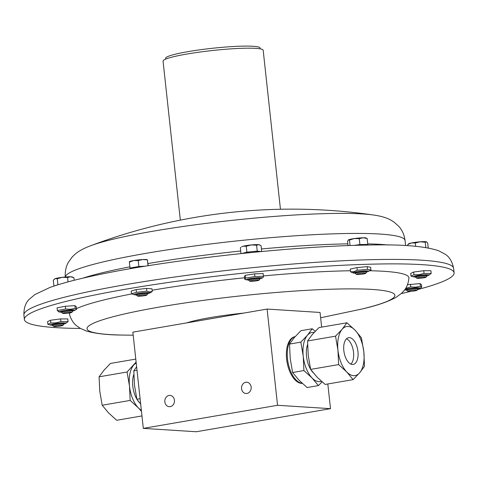 <?xml version="1.0" encoding="UTF-8"?>
<svg xmlns="http://www.w3.org/2000/svg" width="478" height="478" viewBox="0 0 478 478"><rect width="100%" height="100%" fill="white"/><g stroke="black" fill="none" stroke-linecap="round" stroke-linejoin="round"><path stroke-width="0.72" d="M346.508 338.765A13.581 6.931 -99.8 0 1 348.749 340.408A13.581 6.931 -99.8 0 1 353.589 352.758A13.581 6.931 -99.8 0 1 350.864 364.099M353.158 339.649A13.581 6.931 -99.8 0 1 358.1 354.18A13.581 6.931 -99.8 0 1 353.194 364.433A13.581 6.931 -99.8 0 1 348.623 362.455A13.581 6.931 -99.8 0 1 343.682 347.93A13.581 6.931 -99.8 0 1 348.593 337.671A13.581 6.931 -99.8 0 1 353.158 339.649M346.735 371.956A24.892 12.709 -99.8 0 1 337.952 350.225A24.892 12.709 -99.8 0 1 342.105 329.324A24.892 12.709 -99.8 0 1 355.046 330.149A24.892 12.709 -99.8 0 1 363.836 351.88A24.892 12.709 -99.8 0 1 359.683 372.78A24.892 12.709 -99.8 0 1 346.735 371.956L353.105 379.628L359.683 372.78L364.505 366.244L363.836 351.88L361.416 337.821L355.046 330.149L346.932 322.781L318.957 327.591L312.379 334.433L307.557 340.975L335.532 336.165L337.952 350.225L338.621 364.589L346.735 371.956M338.621 364.589L310.64 369.398L308.226 355.339L307.557 340.975M353.105 379.628L325.13 384.437L317.01 377.07L310.64 369.398M346.932 322.781L342.105 329.324L335.532 336.165M312.935 372.422A18.534 9.464 -99.8 0 1 310.939 369.805M310.616 369.285A18.534 9.464 -99.8 0 1 307.575 344.614M321.425 381.289A24.892 12.709 -99.8 0 1 312.026 377.925A24.892 12.709 -99.8 0 1 303.237 356.194A24.892 12.709 -99.8 0 1 307.396 335.293A24.892 12.709 -99.8 0 1 314.118 332.473M322.118 381.898L318.396 385.591L312.026 377.925L303.906 370.558L303.237 356.194L300.823 342.134L307.396 335.293L312.218 328.75L315.235 331.284M312.218 328.75L300.931 330.692L294.352 337.534L289.531 344.076L290.2 358.434L292.614 372.499L298.983 380.165L307.103 387.533L318.396 385.591M289.531 344.076L300.823 342.134M292.614 372.499L303.906 370.558M302.198 383.302A23.763 12.129 -99.8 0 1 295.912 379.777A23.763 12.129 -99.8 0 1 287.272 354.981A23.763 12.129 -99.8 0 1 295.207 336.554M294.687 336.727A23.649 12.075 80.2 0 0 286.627 359.205A23.649 12.075 80.2 0 0 302.275 383.374M321.646 327.131L320.051 312.451L267.1 309.069L132.86 332.15L143.31 428.372L196.261 431.748L330.501 408.666L277.551 405.29L267.1 309.069M330.501 408.666L327.818 383.971M131.761 293.916A170.67 17.728 173.8 0 0 76.492 308.609M70.129 312.881A170.67 17.728 173.8 0 0 69.627 314.882C71.216 319.848 73.666 323.57 76.964 326.056L80.232 328.308L86.458 331.027C95.247 333.608 107.197 334.953 122.302 335.066L133.189 335.197M80.471 328.44A216.122 22.448 -6.2 0 1 24.384 319.507A216.122 22.448 -6.2 0 1 148.132 285.509A216.122 22.448 -6.2 0 1 378.701 264.005A216.122 22.448 -6.2 0 1 454.1 272.824A216.122 22.448 -6.2 0 1 417.569 289.602M410.698 291.353A216.122 22.448 -6.2 0 1 401.239 293.594M152.261 291.508L151.968 288.79L146.531 288.443L136.146 289.59L131.193 291.078L131.486 293.803L136.439 292.309L146.83 291.162L149.608 291.909L152.261 291.508L150.946 292.369M410.453 284.189L410.745 286.908L415.609 287.176L420.353 286.292L421.716 287.23L421.417 284.512L420.054 283.574L407.489 284.745M65.313 306.273L57.067 307.826L57.366 310.545L65.606 308.997L70.469 309.26L75.207 308.382L76.57 309.314L76.277 306.595L74.915 305.657L65.313 306.273L65.606 308.997M263.462 276.284L263.169 273.559L254.601 273.864L245.22 275.34L244.413 276.517L244.706 279.242L245.178 279.224L245.519 278.065L254.894 276.583L263.462 276.284L263.121 277.443L262.655 277.455M431.204 273.446L430.911 270.727L423.753 270.703L413.649 272.042L410.704 273.41L410.996 276.129L413.942 274.766L419.057 274.671L424.046 273.422L431.204 273.446L428.754 275.256A7.809 0.813 173.8 0 0 419.403 275.274A7.809 0.813 173.8 0 0 413.727 276.887A7.809 0.813 173.8 0 0 415.657 277.037M68.079 321.646L67.786 318.928L60.628 318.904L50.525 320.248L47.579 321.61L47.872 324.329L50.817 322.967L55.932 322.871L60.921 321.622L68.079 321.646L65.629 323.457A7.809 0.813 173.8 0 0 56.279 323.475A7.809 0.813 173.8 0 0 50.608 325.094A7.809 0.813 173.8 0 0 52.532 325.237M370.958 270.034L370.665 267.316L367.188 266.658L356.97 267.561L350.225 269.114L350.523 271.833L353.959 271.629L357.269 270.279L367.486 269.383L370.958 270.034L368.389 271.408A7.809 0.813 173.8 0 0 364.409 270.912A7.809 0.813 173.8 0 0 354.951 272.125A7.809 0.813 173.8 0 0 353.367 273.04A7.809 0.813 173.8 0 0 355.291 273.183M320.63 317.768L361.804 309.045C376.533 305.693 387.915 301.809 395.951 297.406L401.442 293.414L404.155 290.51C406.844 287.38 408.433 283.215 408.923 278.023A170.67 17.728 173.8 0 0 369.637 270.745M350.404 270.751A170.67 17.728 173.8 0 0 263.426 275.92M244.551 277.778A170.67 17.728 173.8 0 0 152.124 290.23M367.026 244.951L367.809 244.419L363.854 244.491A9.052 0.938 -6.2 0 1 367.014 244.861L367.038 245.083M261.113 251.565L257.242 251.129L252.061 251.643A9.052 0.938 -6.2 0 1 259.482 251.38A9.052 0.938 -6.2 0 1 260.343 251.643M58.746 284.547L55.926 285.366A9.052 0.938 -6.2 0 1 57.509 284.93M145.509 266.162L138.871 266.497L134.443 267.256A9.052 0.938 -6.2 0 1 143.436 266.264A9.052 0.938 -6.2 0 1 145.222 266.21M331.78 213.481A153.48 15.941 -6.2 0 1 373.575 215.016L373.575 215.016A571.419 571.419 0 0 0 90.623 245.752L90.623 245.758A153.48 15.941 -6.2 0 1 331.78 213.481M280.449 209.256L263.181 50.262A50.351 5.228 173.8 0 0 245.608 48.206A50.351 5.228 173.8 0 0 191.893 53.219A50.351 5.228 173.8 0 0 163.064 61.142L180.331 220.137M138.871 266.497L138.226 260.582L142.707 259.554L147.415 259.853L148.138 265.738M130.01 268.021L130.147 268.54A9.052 0.938 -6.2 0 1 134.443 267.256L130.01 268.021L129.371 262.105L133.715 260.546L138.226 260.582M147.385 259.769L147.254 259.715A9.052 0.938 173.8 0 0 142.707 259.554A9.052 0.938 -6.2 0 0 133.715 260.546A9.052 0.938 173.8 0 0 129.55 261.639L129.383 261.759M147.977 265.768L147.415 259.853M57.91 284.649L57.27 278.734L62.331 277.312L67.571 277.485L70.648 276.78A9.052 0.938 173.8 0 0 62.331 277.312A9.052 0.938 -6.2 0 0 55.197 278.656L57.27 278.734M53.936 286.083L53.297 280.168L55.197 278.656A9.052 0.938 173.8 0 0 54.641 278.913A9.052 0.938 173.8 0 0 54.582 278.961M55.418 285.593A9.052 0.938 -6.2 0 1 55.926 285.366L54.056 286.041M72.345 276.989A9.052 0.938 173.8 0 0 70.648 276.78L73.899 277.67L72.345 276.989M68.049 281.877L67.571 277.485M74.186 280.275L73.899 277.67M257.242 251.129L256.596 245.22L258.753 244.67L261.078 245.722L261.705 251.512M246.881 252.157L243.941 252.928A9.052 0.938 -6.2 0 1 252.061 251.643L246.881 252.157L246.236 246.248L251.332 244.933L256.596 245.22M259.769 244.951L259.464 244.82A9.052 0.938 173.8 0 0 258.753 244.67A9.052 0.938 -6.2 0 0 251.332 244.933A9.052 0.938 173.8 0 0 243.212 246.212L246.236 246.248M243.212 246.212A9.052 0.938 173.8 0 0 241.76 246.744L243.212 246.212M240.99 253.579L240.356 247.777L240.924 247.341M242.549 253.418A9.052 0.938 -6.2 0 1 243.941 252.928L241.725 253.501M428.234 247.957L427.696 243.015L426.478 241.844A9.052 0.938 -6.2 0 1 426.49 241.856M425.265 242.215L426.394 241.814A9.052 0.938 173.8 0 0 420.198 241.796L425.265 242.215L425.844 247.544M411.444 242.955A9.052 0.938 173.8 0 0 408.774 243.768L407.764 244.539L411.444 242.955L415.298 242.979L420.198 241.796A9.052 0.938 173.8 0 0 411.444 242.955M415.657 246.284L415.298 242.979M407.889 245.692L407.764 244.539M367.809 244.419L367.164 238.51L366.118 237.996A9.052 0.938 -6.2 0 0 363.125 237.781L367.164 238.51M359.259 238.647L363.125 237.781A9.052 0.938 173.8 0 0 354.276 238.558L359.259 238.647L359.904 244.563L354.061 245.405M354.114 245.405A9.052 0.938 -6.2 0 1 355.005 245.268A9.052 0.938 -6.2 0 1 363.854 244.491L359.904 244.563M348.432 239.902A9.052 0.938 173.8 0 0 348.414 239.92A9.052 0.938 173.8 0 0 348.408 239.926L349.466 240.064L354.276 238.558A9.052 0.938 173.8 0 0 348.432 239.902L347.578 241.342L348.044 245.614M350.063 245.543L349.466 240.064M147.678 293.683A7.809 0.813 173.8 0 0 149.524 293.128A7.809 0.813 173.8 0 0 148.61 292.602A7.809 0.813 173.8 0 0 138.913 293.319A7.809 0.813 173.8 0 0 134.503 294.759A7.809 0.813 173.8 0 0 135.376 294.878A7.809 0.813 173.8 0 0 136.427 294.908M137.592 296.079L136.493 295.201A5.658 0.586 -6.2 0 1 136.451 295.147L136.367 294.352A5.658 0.586 -6.2 0 1 139.05 293.552A5.658 0.586 -6.2 0 1 144.714 292.93A5.658 0.586 -6.2 0 1 147.618 293.128L147.702 293.922A5.658 0.586 -6.2 0 1 147.678 293.988L146.788 295.081A4.649 0.484 -6.2 0 1 144.607 295.685A4.649 0.484 -6.2 0 1 137.592 296.079A4.649 0.484 -6.2 0 1 139.767 295.374A4.649 0.484 -6.2 0 1 144.631 294.854A4.649 0.484 -6.2 0 1 146.788 295.081M136.451 295.147A5.658 0.586 -6.2 0 1 139.14 294.346A5.658 0.586 -6.2 0 1 144.798 293.725A5.658 0.586 -6.2 0 1 147.702 293.922M134.503 294.759L131.486 293.803M146.531 288.443L146.83 291.162M136.146 289.59L136.439 292.309M405.637 288.413L410.745 286.908M417.909 288.873A7.809 0.813 173.8 0 0 419.762 288.318A7.809 0.813 173.8 0 0 415.197 287.858A7.809 0.813 173.8 0 0 404.968 289.417M404.741 289.949L404.615 289.913A7.809 0.813 173.8 0 0 404.741 289.949A7.809 0.813 173.8 0 0 406.664 290.092M407.83 291.269L406.724 290.391A5.658 0.586 -6.2 0 1 406.688 290.331L406.605 289.543A5.658 0.586 -6.2 0 1 407.029 289.262A5.658 0.586 -6.2 0 1 413.291 288.234A5.658 0.586 -6.2 0 1 417.85 288.318L417.939 289.112A5.658 0.586 -6.2 0 1 417.915 289.178L417.025 290.271A4.649 0.484 -6.2 0 1 416.697 290.445A4.649 0.484 -6.2 0 1 411.785 291.269A4.649 0.484 -6.2 0 1 407.83 291.269A4.649 0.484 -6.2 0 1 408.146 290.994A4.649 0.484 -6.2 0 1 413.536 290.128A4.649 0.484 -6.2 0 1 417.025 290.271M406.688 290.331A5.658 0.586 -6.2 0 1 407.119 290.056A5.658 0.586 -6.2 0 1 413.38 289.029A5.658 0.586 -6.2 0 1 417.939 289.112M419.762 288.318L421.716 287.23M420.054 283.574L420.353 286.292M72.77 310.957A7.809 0.813 173.8 0 0 74.616 310.401A7.809 0.813 173.8 0 0 70.051 309.941A7.809 0.813 173.8 0 0 61.955 310.951A7.809 0.813 173.8 0 0 59.595 312.032A7.809 0.813 173.8 0 0 61.519 312.182M74.616 310.401L76.57 309.314M62.69 313.353L61.584 312.475A5.658 0.586 -6.2 0 1 61.548 312.421L61.459 311.626A5.658 0.586 -6.2 0 1 61.889 311.345A5.658 0.586 -6.2 0 1 68.151 310.318A5.658 0.586 -6.2 0 1 72.71 310.401L72.793 311.196A5.658 0.586 -6.2 0 1 72.77 311.262L71.885 312.355A4.649 0.484 -6.2 0 1 71.551 312.528A4.649 0.484 -6.2 0 1 66.645 313.353A4.649 0.484 -6.2 0 1 62.69 313.353A4.649 0.484 -6.2 0 1 63.006 313.078A4.649 0.484 -6.2 0 1 68.39 312.212A4.649 0.484 -6.2 0 1 71.885 312.355M61.548 312.421A5.658 0.586 -6.2 0 1 61.973 312.14A5.658 0.586 -6.2 0 1 68.235 311.112A5.658 0.586 -6.2 0 1 72.793 311.196M58.728 311.483L57.366 310.545M74.915 305.657L75.207 308.382M259.889 278.788A7.809 0.813 173.8 0 0 261.735 278.232A7.809 0.813 173.8 0 0 261.944 278.077A7.809 0.813 173.8 0 0 254.81 277.963A7.809 0.813 173.8 0 0 246.463 279.612A7.809 0.813 173.8 0 0 246.714 279.863A7.809 0.813 173.8 0 0 248.638 280.012M244.706 279.242L245.178 279.224M249.803 281.184L248.703 280.305A5.658 0.586 -6.2 0 1 248.668 280.251L248.578 279.457A5.658 0.586 -6.2 0 1 254.643 278.208A5.658 0.586 -6.2 0 1 259.829 278.232L259.913 279.027A5.658 0.586 -6.2 0 1 259.889 279.092L259.004 280.186A4.649 0.484 -6.2 0 1 254.039 281.16A4.649 0.484 -6.2 0 1 249.803 281.184A4.649 0.484 -6.2 0 1 254.756 280.108A4.649 0.484 -6.2 0 1 259.004 280.186M248.668 280.251A5.658 0.586 -6.2 0 1 254.726 279.003A5.658 0.586 -6.2 0 1 259.913 279.027M254.601 273.864L254.894 276.583M245.22 275.34L245.519 278.065M413.649 272.042L413.942 274.766M413.727 276.887L410.996 276.129M416.822 278.208L415.717 277.336A5.658 0.586 -6.2 0 1 415.681 277.276L415.591 276.481A5.658 0.586 -6.2 0 1 420.526 275.358A5.658 0.586 -6.2 0 1 426.687 275.143A5.658 0.586 -6.2 0 1 426.842 275.262L426.932 276.057A5.658 0.586 -6.2 0 1 426.908 276.117L426.018 277.21A4.649 0.484 -6.2 0 1 421.745 278.112A4.649 0.484 -6.2 0 1 416.918 278.256A4.649 0.484 -6.2 0 1 416.822 278.208A4.649 0.484 -6.2 0 1 420.604 277.27A4.649 0.484 -6.2 0 1 425.91 277.067A4.649 0.484 -6.2 0 1 426.018 277.21M426.902 275.818A7.809 0.813 173.8 0 0 428.754 275.256M415.681 277.276A5.658 0.586 -6.2 0 1 420.61 276.153A5.658 0.586 -6.2 0 1 426.77 275.937A5.658 0.586 -6.2 0 1 426.932 276.057M423.753 270.703L424.046 273.422M63.777 324.018A7.809 0.813 173.8 0 0 65.629 323.457M53.697 326.414L52.592 325.536A5.658 0.586 -6.2 0 1 52.556 325.476L52.472 324.682A5.658 0.586 -6.2 0 1 57.402 323.558A5.658 0.586 -6.2 0 1 63.562 323.343A5.658 0.586 -6.2 0 1 63.717 323.463L63.807 324.257A5.658 0.586 -6.2 0 1 63.783 324.317L62.893 325.41A4.649 0.484 -6.2 0 1 58.621 326.313A4.649 0.484 -6.2 0 1 53.793 326.456A4.649 0.484 -6.2 0 1 53.697 326.414A4.649 0.484 -6.2 0 1 57.48 325.47A4.649 0.484 -6.2 0 1 62.785 325.267A4.649 0.484 -6.2 0 1 62.893 325.41M52.556 325.476A5.658 0.586 -6.2 0 1 57.485 324.353A5.658 0.586 -6.2 0 1 63.652 324.138A5.658 0.586 -6.2 0 1 63.807 324.257M50.608 325.094L47.872 324.329M60.628 318.904L60.921 321.622M50.525 320.248L50.817 322.967M353.367 273.04L350.523 271.833M366.542 271.964A7.809 0.813 173.8 0 0 366.763 271.916A7.809 0.813 173.8 0 0 368.389 271.408M356.463 274.36L355.357 273.482A5.658 0.586 -6.2 0 1 355.321 273.422L355.232 272.627A5.658 0.586 -6.2 0 1 358.476 271.737A5.658 0.586 -6.2 0 1 364.511 271.175A5.658 0.586 -6.2 0 1 366.483 271.408L366.572 272.203A5.658 0.586 -6.2 0 1 366.542 272.269L365.658 273.362A4.649 0.484 -6.2 0 1 362.79 274.073A4.649 0.484 -6.2 0 1 358.052 274.503A4.649 0.484 -6.2 0 1 356.463 274.36A4.649 0.484 -6.2 0 1 358.876 273.613A4.649 0.484 -6.2 0 1 364.051 273.117A4.649 0.484 -6.2 0 1 365.658 273.362M355.321 273.422A5.658 0.586 -6.2 0 1 358.56 272.532A5.658 0.586 -6.2 0 1 364.595 271.97A5.658 0.586 -6.2 0 1 366.572 272.203M367.188 266.658L367.486 269.383M356.97 267.561L357.269 270.279M170.252 406.641A5.658 4.828 -86.3 0 0 174.476 400.785A5.658 4.828 -86.3 0 0 170.007 395.402A5.658 4.828 -86.3 0 0 169.039 395.455A5.658 4.828 -86.3 0 0 164.814 401.305A5.658 4.828 -86.3 0 0 169.284 406.694A5.658 4.828 -86.3 0 0 170.252 406.641M246.965 393.454A5.658 4.828 -86.3 0 0 251.189 387.598A5.658 4.828 -86.3 0 0 246.714 382.215A5.658 4.828 -86.3 0 0 245.746 382.263A5.658 4.828 -86.3 0 0 241.521 388.118A5.658 4.828 -86.3 0 0 245.997 393.508A5.658 4.828 -86.3 0 0 246.965 393.454M277.551 405.29L143.31 428.372M140.09 398.724L136.893 399.267L140.675 404.089M137.001 370.301L133.81 370.85L134.479 385.208L136.893 399.267M136.624 366.799L133.81 370.85M133.828 374.483A18.534 9.464 80.2 0 0 132.8 386.278A18.534 9.464 80.2 0 0 136.869 399.154M137.192 399.68A18.534 9.464 80.2 0 0 139.188 402.297M136.212 363.047A24.892 12.709 80.2 0 0 133.649 365.162A24.892 12.709 80.2 0 0 129.49 386.069A24.892 12.709 80.2 0 0 138.279 407.794A24.892 12.709 80.2 0 0 141.345 410.273M102.184 405.236L99.765 391.177L99.095 376.813L127.07 372.004L129.49 386.069L130.159 400.427L102.184 405.236L108.554 412.908L116.674 420.276L141.96 415.926M130.159 400.427L138.279 407.794L141.458 411.343M99.095 376.813L103.923 370.277L110.496 363.429L135.782 359.086M136.111 362.073L127.07 372.004M260.181 48.852L260.092 48.063A47.525 4.935 173.8 0 0 233.617 46.503A47.525 4.935 173.8 0 0 184.281 52.311A47.525 4.935 173.8 0 0 165.603 58.328L165.687 59.117M361.804 309.045A154.812 16.079 173.8 0 0 356.008 288.903A154.812 16.079 173.8 0 0 160.471 306.876A154.812 16.079 173.8 0 0 122.302 335.066M243.941 313.054A61.1 6.345 173.8 0 0 210.027 317.637A61.1 6.345 173.8 0 0 186.701 322.895M378.212 259.53A216.122 22.448 -6.2 0 1 453.616 268.349C452.218 261.52 449.38 256.8 445.096 254.194L438.535 250.723C424.625 246.051 400.761 244.168 366.961 245.089C292.231 246.14 169.804 259.644 98.755 274.683C77.992 278.973 61.656 283.257 49.754 287.535L34.84 294.579L29.182 299.377C25.555 302.843 23.798 308.059 23.9 315.032A216.122 22.448 -6.2 0 1 147.642 281.034A216.122 22.448 -6.2 0 1 378.212 259.53M261.43 248.966A170.861 17.746 -6.2 0 1 346.574 243.888A170.861 17.746 -6.2 0 1 347.853 243.87M367.749 243.882A170.861 17.746 -6.2 0 1 388.321 245.011M65.343 277.001A170.861 17.746 -6.2 0 1 164.934 250.251A170.861 17.746 -6.2 0 1 345.451 233.527A170.861 17.746 -6.2 0 1 405.063 240.5C404.316 234.919 402.255 230.223 398.867 226.417L393.729 221.834L390.042 219.653C385.943 217.538 380.452 215.99 373.575 215.016M82.652 278.22A170.861 17.746 -6.2 0 1 129.885 266.844M147.899 263.575A170.861 17.746 -6.2 0 1 240.709 250.998M454.1 272.824L453.616 268.349M24.384 319.507L23.9 315.032M405.613 245.567L405.063 240.5M65.343 277.407C64.871 271.797 65.874 266.766 68.366 262.32L72.399 256.746L75.53 253.818C79.079 250.872 84.11 248.184 90.623 245.758M149.524 293.128L150.946 292.375M59.595 312.032L58.262 311.662M261.735 278.232L262.996 277.563M246.714 279.863L244.897 279.361"/></g></svg>
